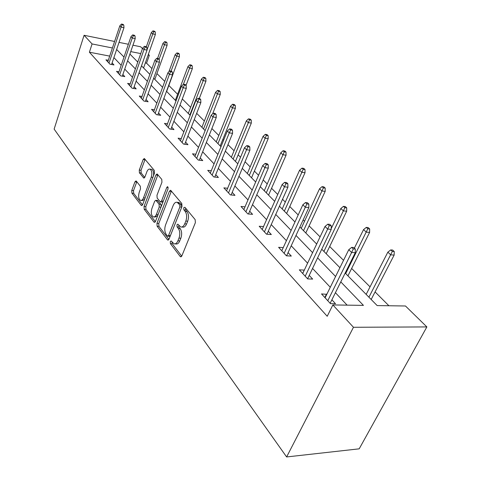 <?xml version="1.0" encoding="UTF-8"?>
<svg xmlns="http://www.w3.org/2000/svg" width="481" height="481" viewBox="0 0 481 481"><rect width="100%" height="100%" fill="white"/><g stroke="black" fill="none" stroke-linecap="round" stroke-linejoin="round"><path stroke-width="0.72" d="M170.28 241.582L170.412 243.657L180.183 256.469L180.634 256.818L181.854 255.892L195.37 222.679L195.154 219.613L184.908 207.269L183.736 207.768L183.88 209.86L185.179 211.436C186.875 214.033 187.097 217.244 185.84 221.062L184.728 223.833C183.652 226.28 182.317 227.321 180.718 226.954L177.814 224.146L176.948 224.819L177.086 226.906L178.355 228.511C180.02 231.139 180.231 234.337 178.998 238.101L177.904 240.819C176.864 243.188 175.577 244.192 174.032 243.831L171.116 240.927L170.28 241.582M172.03 241.961L172.252 243.765L181.734 256.157M185.546 208.039L185.732 210.023L187.031 211.592L185.179 211.436M178.728 225.144L178.932 227.038L180.207 228.643L178.355 228.511M136.339 181.145L136.015 180.904L134.933 181.86L131.77 190.452L131.914 193.152L141.173 205.291L141.528 205.567L142.623 204.623L154.461 173.166L154.293 170.376L144.3 158.489L143.17 159.5L139.268 170.094L139.418 172.805L143.771 178.066L144.895 177.086L146.861 171.801C147.691 169.763 148.713 168.879 149.928 169.132C151.9 170.484 152.339 173.172 151.25 177.188L143.488 197.859C142.689 199.807 141.709 200.649 140.554 200.397C138.594 199.02 138.143 196.338 139.213 192.346L140.476 188.955L140.32 186.213L136.339 181.145M109.692 56.109L89.4 52.213L92.081 43.945L84.085 35.281L54.131 129.1L286.622 456.95L359.193 448.833L426.869 326.924L405.483 305.994L377.164 305.579L345.172 273.04M89.4 52.213L327.206 316.276L332.858 304.936L353.469 327.278L286.622 456.95M156.956 223.358L157.131 226.232L167.43 239.748L167.851 240.067L169.029 239.135L181.986 206.481L181.788 203.505L170.629 190.242L169.402 191.246L156.956 223.358L158.766 223.497L158.94 226.365L168.909 239.4M153.95 222.054L144.192 209.253L144.035 206.469L155.934 174.946L157.113 173.942L161.772 179.389L161.947 182.227L156.98 195.244L157.149 198.076L160.389 201.948L161.562 200.974L166.823 187.325L167.671 186.622L168.055 188.823L155.471 221.416L154.335 222.348L153.95 222.054L155.026 222.138M347.132 305.146L335.407 292.701M330.285 287.265L312.554 268.446M307.599 263.185L291.215 245.791M286.411 240.692L271.236 224.585M266.582 219.649L252.501 204.696M247.986 199.904L234.89 186.003M230.507 181.349L218.308 168.398M214.045 163.877L202.663 151.798M198.521 147.396L187.885 136.111M183.856 131.83L173.9 121.266M169.973 117.093L160.648 107.197M156.824 103.132L148.07 93.843M144.336 89.881L136.117 81.157M132.473 77.291L124.741 69.084M121.188 65.308L113.907 57.582M326.803 294.336L321.524 293.927L330.477 303.649L335.516 303.727L331.884 299.813M304.317 270.1L299.344 269.841L307.696 278.908L312.656 279.088L309.229 275.397M283.243 247.613L278.613 247.33L286.423 255.808L291.306 256.078L288.071 252.591M263.516 226.587L259.205 226.25L266.522 234.199L271.326 234.542L268.266 231.247M245.009 206.836L240.987 206.469L247.859 213.931L252.579 214.34L249.681 211.213M227.627 188.263L223.857 187.867L230.321 194.889L234.968 195.352L232.215 192.382M211.267 170.761L207.72 170.34L213.811 176.96L218.38 177.477L215.759 174.651M195.833 154.239L192.49 153.806L198.244 160.053L202.735 160.618L200.24 157.924M181.253 138.618L178.096 138.173L183.538 144.084L187.957 144.685L185.57 142.111M167.46 123.827L164.466 123.376L169.619 128.974L173.966 129.605L171.687 127.152M154.389 109.8L151.545 109.349L156.439 114.658L160.708 115.32L158.526 112.969M141.985 96.483L139.28 96.032L143.927 101.07L148.13 101.762L146.038 99.507M130.195 83.82L127.621 83.369L132.041 88.167L136.177 88.877L134.169 86.712M118.981 71.765L116.522 71.32L120.731 75.884L124.795 76.611L122.871 74.537M108.297 60.275L105.946 59.836L109.957 64.189L113.961 64.935L112.109 62.933M388.913 305.754L375.084 291.913M370.033 286.856L351.635 268.446M343.542 260.341L329.689 246.476M320.081 236.862L309.109 225.878M304.515 221.278L303.15 219.919M298.196 214.953L289.766 206.517M285.305 202.056L282.527 199.272M277.729 194.468L271.555 188.287M267.226 183.952L263.203 179.93M258.55 175.27L254.377 171.098M250.168 166.883L245.051 161.76M240.536 157.245L238.149 154.858M234.055 150.751L227.97 144.667M223.587 140.278L222.793 139.484M218.807 135.492L211.874 128.553M204.359 121.032L196.675 113.342M190.644 107.305L182.299 98.954M177.615 94.264L168.831 85.474M164.755 81.391L156.938 73.569M151.936 68.567L146.555 63.173L145.34 62.945M137.969 61.526L137.073 61.358M132.948 45.202L140.632 46.765L142.484 48.581M148.37 54.341L149.338 55.285L148.124 55.044M146.555 63.173L149.338 55.285M128.367 44.27L119.029 42.376M114.586 41.474L84.085 35.281M112.416 47.974L92.081 43.945M332.858 304.936L363.438 305.381L340.782 281.884M335.582 276.497L317.616 257.864M312.59 252.657L295.989 235.437M291.125 230.399L275.757 214.454M271.043 209.572L256.782 194.781M252.212 190.043L238.955 176.299M234.524 171.699L222.18 158.898M217.869 154.425L206.355 142.49M202.164 138.143L191.408 126.99M187.331 122.763L177.267 112.326M173.298 108.207L163.871 98.431M159.999 94.42L151.154 85.251M147.384 81.337L139.075 72.721M135.395 68.909L127.585 60.81M123.996 57.083L116.642 49.459M353.469 327.278L426.869 326.924M129.906 54.064L137.782 62.073M141.492 65.849L149.868 74.369M153.673 78.241L162.59 87.314M166.492 91.282L176.004 100.956M180.008 105.032L190.163 115.362M194.282 119.547L205.134 130.591M209.361 134.89L220.989 146.717M225.336 151.142L237.8 163.817M242.28 168.374L255.67 181.992M260.281 186.688L274.687 201.341M279.449 206.181L294.979 221.981M299.891 226.978L316.672 244.047M321.753 249.212L339.917 267.695M140.741 53.583L130.754 51.605M326.533 294.047L324.825 297.511M304.275 270.051L302.663 273.442M175.048 243.891L175.884 243.939C177.423 244.3 178.716 243.296 179.756 240.933L177.904 240.819M180.207 228.643C181.872 231.265 182.089 234.457 180.85 238.215L179.756 240.933M181.704 227.026L182.576 227.086C184.169 227.459 185.51 226.419 186.586 223.972L184.728 223.833M187.031 211.592C188.732 214.183 188.955 217.388 187.698 221.206L186.586 223.972M171.422 191.017L158.766 223.497M167.436 235.973L167.731 236.195L168.554 235.54L179.882 206.926L179.744 204.846L177.152 202.321C175.559 201.966 174.236 203.024 173.178 205.495L165.56 224.934C164.376 228.595 164.574 231.716 166.149 234.295L167.436 235.973M167.935 236.207L169.559 236.309L170.388 235.66L168.554 235.54M178.114 202.405L180.243 203.391L181.584 205.014L181.728 207.083L170.388 235.66M155.357 221.675L145.971 209.403L144.192 209.253M157.912 174.741L145.809 206.626L145.971 209.403M160.642 201.972L162.193 202.11L163.101 201.659M151.888 208.568C150.775 212.68 151.262 215.458 153.349 216.913C154.557 217.184 155.573 216.342 156.397 214.388L159.235 207.016L159.061 204.154L155.838 200.282L154.684 201.244L151.888 208.568M154.04 216.967L155.147 217.051L157.786 215.422M161.219 206.529L160.864 204.317L159.061 204.154M157.389 200.421L160.864 204.317M141.155 200.451L142.322 200.553L144.625 199.302M153.469 175.805C153.92 172.39 153.331 170.232 151.701 169.336L151.148 169.27M145.112 159.313L141.023 170.292L141.173 172.998L144.739 177.429M136.814 181.746L133.52 190.62L133.664 193.314L142.508 204.882M394.24 251.533L392.61 250.036L390.728 249.916L392.358 251.413L394.24 251.533L394.149 255.068L390.758 254.864L387.842 252.158L366.167 294.396M392.358 251.413L368.927 297.204M394.149 255.068L371.17 299.483M387.842 252.158L390.728 249.916M330.152 303.295L355.267 252.711L351.629 252.489L327.783 300.715M353.288 248.917L355.309 249.044L353.715 247.505L351.695 247.372L353.288 248.917L351.629 252.489L348.779 249.699L325.096 297.805M355.267 252.711L355.309 249.044M351.695 247.372L348.779 249.699M369.667 228.95L368.151 227.555L366.294 227.399L367.809 228.8L369.667 228.95L369.612 232.395L366.263 232.131L363.546 229.605L354.371 248.142M367.809 228.8L345.683 273.557M369.612 232.395L347.943 275.853M363.546 229.605L366.294 227.399M346.705 207.846L345.286 206.541L343.452 206.361L344.871 207.666L346.705 207.846L346.681 211.207L343.374 210.888L340.831 208.526L331.253 228.559M344.871 207.666L323.923 251.425M346.681 211.207L326.196 253.734M340.831 208.526L343.452 206.361M307.599 278.806L331.253 229.347L327.669 229.064L305.213 276.214M329.269 225.619L331.259 225.781L329.774 224.344L327.789 224.182L329.269 225.619L327.669 229.064L325.012 226.467L302.711 273.491M331.253 229.347L331.259 225.781M327.789 224.182L325.012 226.467M286.586 255.82L308.856 207.564L305.327 207.221L284.139 253.325M306.878 203.896L308.832 204.088L307.449 202.748L305.489 202.555L306.878 203.896L305.327 207.221L302.844 204.798L281.794 250.781M308.856 207.564L308.832 204.088M305.489 202.555L302.844 204.798M325.198 188.077L323.863 186.856L322.054 186.646L323.382 187.873L325.198 188.077L325.198 191.354L321.933 190.993L319.546 188.774L301.244 228.355M323.382 187.873L303.517 230.664M325.198 191.354L305.796 232.984M319.546 188.774L322.054 186.646M305.008 169.522L303.751 168.374L301.972 168.146L303.222 169.294L305.008 169.522L305.026 172.721L301.815 172.318L299.573 170.238L282.203 208.982M303.222 169.294L284.343 211.159M305.026 172.721L286.622 213.48M299.573 170.238L301.972 168.146M286.015 152.074L284.836 150.992L283.081 150.739L284.259 151.828L286.015 152.074L286.057 155.195L282.888 154.756L280.778 152.796L264.267 190.741M284.259 151.828L266.288 192.791M286.057 155.195L268.566 195.112M280.778 152.796L283.081 150.739M266.931 234.229L287.921 187.199L284.445 186.808L264.412 231.902M285.948 183.592L287.872 183.814L286.58 182.558L284.65 182.335L285.948 183.592L284.445 186.808L282.125 184.542L262.211 229.521M287.921 187.199L287.872 183.814M284.65 182.335L282.125 184.542M248.485 213.985L268.308 168.122L264.893 167.689L245.905 211.808M266.342 164.58L268.242 164.821L267.027 163.642L265.127 163.402L266.342 164.58L264.893 167.689L262.716 165.56L243.843 209.572M268.308 168.122L268.242 164.821M265.127 163.402L262.716 165.56M231.127 194.967L249.898 150.21L246.537 149.747L228.511 192.917M247.943 146.729L249.813 146.994L248.671 145.887L246.801 145.623L247.943 146.729L246.537 149.747L244.486 147.745L226.569 190.813M249.898 150.21L249.813 146.994M246.801 145.623L244.486 147.745M214.773 177.068L232.576 133.363L229.275 132.87L212.127 175.132M230.639 129.942L232.479 130.225L231.403 129.179L229.563 128.902L230.639 129.942L229.275 132.87L227.345 130.988L210.299 173.148M232.576 133.363L232.479 130.225M229.563 128.902L227.345 130.988M199.338 160.191L216.258 117.49L213.005 116.967L196.675 158.357M214.34 114.129L216.143 114.424L215.127 113.438L213.323 113.149L214.34 114.129L213.005 116.967L211.189 115.193L194.949 156.481M216.258 117.49L216.143 114.424M213.323 113.149L211.189 115.193M184.746 144.246L200.86 102.507L197.661 101.966L182.077 142.502M198.954 99.206L200.727 99.507L199.771 98.581L197.992 98.274L198.954 99.206L197.661 101.966L195.941 100.288L180.447 140.729M200.86 102.507L200.727 99.507M197.992 98.274L195.941 100.288M170.929 129.167L186.291 88.342L183.147 87.776L168.26 127.501M184.409 85.095L186.153 85.408L185.245 84.53L183.501 84.217L184.409 85.095L183.147 87.776L181.523 86.189L166.715 125.818M186.291 88.342L186.153 85.408M183.501 84.217L181.523 86.189M157.828 114.875L172.505 74.928L169.408 74.351L155.165 113.282M170.635 71.735L172.354 72.06L171.495 71.23L169.781 70.905L170.635 71.735L169.408 74.351L167.869 72.841L153.698 111.688M172.505 74.928L172.354 72.06M169.781 70.905L167.869 72.841M145.388 101.311L159.427 62.205L156.385 61.616L142.737 99.783M157.582 59.073L159.271 59.403L158.453 58.616L156.764 58.279L157.582 59.073L156.385 61.616L154.924 60.185L141.348 98.274M159.427 62.205L159.271 59.403M156.764 58.279L154.924 60.185M133.562 88.426L147.012 50.126L144.017 49.525L130.928 86.959M145.184 47.048L146.849 47.385L146.074 46.633L144.408 46.296L145.184 47.048L144.017 49.525L142.629 48.166L129.605 85.522M147.012 50.126L146.849 47.385M144.408 46.296L142.629 48.166M122.306 76.166L135.203 38.642L132.257 38.029L119.691 74.753M133.399 35.612L135.035 35.955L134.295 35.245L132.66 34.897L133.399 35.612L132.257 38.029L130.94 36.736L118.428 73.389M135.203 38.642L135.035 35.955M132.66 34.897L130.94 36.736M111.58 64.49L123.966 27.712L121.068 27.086L108.983 63.131M122.18 24.729L123.791 25.078L123.088 24.399L121.477 24.05L122.18 24.729L121.068 27.086L119.811 25.86L107.78 61.821M123.966 27.712L123.791 25.078M121.477 24.05L119.811 25.86M268.127 135.63L267.015 134.608L265.284 134.343L266.39 135.365L268.127 135.63L268.188 138.678L265.061 138.209L263.071 136.363L247.354 173.533M266.39 135.365L249.254 175.469M268.188 138.678L251.533 177.784M263.071 136.363L265.284 134.343M251.238 120.112L250.192 119.15L248.485 118.867L249.531 119.835L251.238 120.112L251.316 123.088L248.238 122.601L246.362 120.851L231.367 157.275M249.531 119.835L233.171 159.103M251.316 123.088L235.431 161.412M246.362 120.851L248.485 118.867M235.275 105.441L234.283 104.527L232.6 104.239L233.592 105.153L235.275 105.441L235.365 108.351L232.335 107.84L230.555 106.187L216.24 141.889M233.592 105.153L217.947 143.621M235.365 108.351L220.202 145.911M230.555 106.187L232.6 104.239M220.16 91.552L219.222 90.687L217.562 90.386L218.506 91.252L220.16 91.552L220.262 94.396L217.28 93.867L215.596 92.304L201.906 127.303M218.506 91.252L203.517 128.944M220.262 94.396L212.614 113.829M215.596 92.304L217.562 90.386M205.832 78.379L204.936 77.561L203.307 77.249L204.197 78.072L205.832 78.379L205.946 81.169L203.006 80.616L201.407 79.137L188.293 113.462M204.197 78.072L189.833 115.019M205.946 81.169L199.284 98.497M201.407 79.137L203.307 77.249M192.226 65.879L191.378 65.097L189.767 64.779L190.614 65.56L192.226 65.879L192.346 68.603L189.454 68.037L187.933 66.631L175.361 100.301M190.614 65.56L183.333 84.379M192.346 68.603L186.063 85.323M187.933 66.631L189.767 64.779M179.287 53.986L178.481 53.247L176.894 52.922L177.699 53.662L179.287 53.986L179.419 56.656L176.569 56.085L175.12 54.738L168.885 71.807M177.699 53.662L171.05 71.146M179.419 56.656L166.642 91.432M175.12 54.738L176.894 52.922M166.973 42.671L166.204 41.961L164.64 41.637L165.41 42.34L166.973 42.671L167.111 45.286L164.304 44.703L162.927 43.422L157.558 58.435M165.41 42.34L159.097 59.235M167.111 45.286L154.834 79.419M162.927 43.422L164.64 41.637M155.237 31.884L154.503 31.211L152.964 30.874L153.698 31.548L155.237 31.884L155.381 34.446L152.615 33.856L151.299 32.636L146.314 46.867M153.698 31.548L146.994 49.856M155.381 34.446L143.566 67.965M151.299 32.636L152.964 30.874M172.252 243.765L170.412 243.657M185.732 210.023L183.88 209.86M178.932 227.038L177.086 226.906M180.85 238.215L178.998 238.101M187.698 221.206L185.84 221.062M181.463 256.535L180.183 256.469M171.224 191.426L169.402 191.246M168.609 239.821L167.43 239.748M158.94 226.365L157.131 226.232M181.728 207.083L179.882 206.926M181.584 205.014L179.744 204.846M180.243 203.391L178.403 203.222M145.809 206.626L144.035 206.469M157.726 175.144L155.934 174.946M163.306 201.13L161.562 200.974M168.194 187.47L166.823 187.325M158.129 214.526L156.397 214.388M160.973 207.167L159.235 207.016M158.002 200.715L156.205 200.553M145.112 198.01L143.488 197.859M152.886 177.363L151.25 177.188M144.354 177.922L143.44 177.826M141.173 172.998L139.418 172.805M141.023 170.292L139.268 170.094M144.931 159.71L143.17 159.5M142.154 205.381L141.173 205.291M133.664 193.314L131.914 193.152M133.52 190.62L131.77 190.452M136.682 182.04L134.933 181.86M180.976 256.836L180.634 256.818M168.152 240.085L167.851 240.067M178.986 202.483L177.152 202.321M157.636 200.445L155.838 200.282M151.701 169.336L149.928 169.132"/></g></svg>
